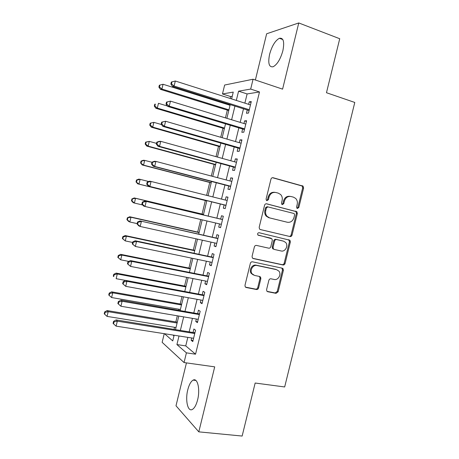 <?xml version="1.0" encoding="UTF-8"?>
<svg xmlns="http://www.w3.org/2000/svg" width="459" height="459" viewBox="0 0 459 459"><rect width="100%" height="100%" fill="white"/><g stroke="black" fill="none" stroke-linecap="round" stroke-linejoin="round"><path stroke-width="0.69" d="M297.392 208.478L298.826 207.485L303.6 188.047L303.089 186.13L273.088 177.736C272.049 177.57 271.338 178.046 270.959 179.153L266.094 199.04L266.392 200.313L266.943 200.646L268.435 199.642L269.06 197.072C270.276 193.532 272.537 192.011 275.836 192.499L278.315 193.153L280.638 194.524C282.119 196.159 282.612 198.145 282.119 200.468L281.499 203.016L281.809 204.295L282.325 204.605L283.788 203.607L284.408 201.065C285.607 197.559 287.827 196.045 291.063 196.521L293.49 197.163L295.682 198.426C297.185 200.049 297.696 202.035 297.202 204.387L296.583 206.906L296.898 208.191L297.392 208.478M297.019 208.294L297.902 207.319L302.67 187.926L302.154 186.015L272.434 177.702M266.61 200.497L267.574 199.487L268.199 196.928L269.06 197.072M281.969 204.439L282.899 203.44L283.519 200.91L284.408 201.065M197.617 399.835C200.359 389.278 197.525 377.499 193.141 380.115C190.898 381.395 189.114 384.619 187.777 389.789C185.103 399.973 187.702 412.096 192.275 409.485C194.49 408.229 196.268 405.01 197.617 399.835M282.87 50.742C284.614 41.752 283.45 37.598 279.382 38.281C275.216 40.581 271.952 45.934 269.594 54.334C267.821 63.25 268.991 67.398 273.116 66.767C277.202 64.553 280.455 59.211 282.87 50.742M266.599 289.572L266.857 291.121L267.792 291.729L276.037 293.347L278.102 291.844L283.387 270.345L283.071 268.71L282.216 268.176L252.502 261.819C251.452 261.716 250.74 262.215 250.362 263.328L244.98 285.314L245.221 286.835L246.219 287.506L256.455 289.509C257.493 289.595 258.199 289.09 258.572 287.994L260.861 278.67L260.586 277.098L259.651 276.484L254.596 275.446L252.037 273.753C249.409 270.403 253.035 264.447 257.029 265.526L276.593 269.674L278.923 271.143C281.694 274.35 278.2 280.512 274.189 279.468L270.959 278.802C269.938 278.711 269.244 279.21 268.871 280.306L266.599 289.572M187.823 337.365L185.746 345.897L195.545 354.193L186.411 352.856L184.048 362.558L162.142 342.328L164.242 333.676M232.225 96.315L230.625 96.574L222.466 93.963L224.64 85.035L253.07 79.229L282.589 89.144L298.769 22.95L339.729 38.734L326.469 92.724L354.784 102.455L284.672 386.96L255.158 383.03L242.14 436.05L198.81 431.856L214.703 366.85L184.048 362.558M253.07 79.229L250.677 89.069L238.577 91.169L236.322 100.423M195.545 354.193L259.49 91.966L250.677 89.069M289.979 236.574C290.983 236.695 291.666 236.213 292.039 235.128L297.334 213.567L296.887 211.742L266.702 203.813C265.663 203.67 264.952 204.146 264.573 205.259L259.174 227.308L259.53 229.03L260.396 229.575L289.078 236.328C290.082 236.448 290.765 235.966 291.132 234.888L296.416 213.383L295.969 211.565L266.306 203.767M290.352 241.979L285.068 263.506C284.695 264.591 284.006 265.084 283.002 264.981L253.299 258.56L252.364 257.947L252.071 256.334L254.378 246.913C254.756 245.806 255.468 245.307 256.518 245.427L268.681 248.17C269.714 248.285 270.414 247.791 270.787 246.695L272.307 240.505L271.952 238.8L257.838 234.939C257.327 233.602 257.746 232.862 259.094 232.724L289.979 240.252L290.352 241.979L289.457 241.715L284.178 263.191L285.068 263.506M186.446 362.891L175.998 405.785L198.81 431.856M298.769 22.95L266.645 33.777L255.382 80.004M247.275 109.93L246.46 113.264L248.48 113.069L251.28 101.571L249.243 101.841L248.635 104.342M242.639 128.956L241.824 132.284L243.809 132.215L246.609 120.728L244.607 120.872L243.958 123.523M238.009 147.959L237.194 151.286L239.15 151.344L241.945 139.869L239.971 139.886L239.294 142.686M233.379 166.944L232.57 170.266L234.492 170.455L237.286 158.992L235.347 158.877L234.629 161.826M228.76 185.912L227.951 189.228L229.839 189.544L232.633 178.092L230.722 177.857L229.97 180.949M224.141 204.863L223.332 208.174L225.191 208.615L227.98 197.175L226.103 196.813L225.312 200.049M219.5 223.9L218.725 227.102L220.549 227.67L223.332 216.241L221.49 215.747L220.681 219.063M214.858 242.96L214.118 246.007L215.908 246.701L218.691 235.283L216.877 234.669L216.074 237.974M210.216 262.003L209.511 264.9L211.278 265.715L214.055 254.309L212.276 253.569L211.467 256.874M205.586 281.023L204.915 283.765L206.648 284.712L209.424 273.317L207.675 272.451L206.871 275.75M200.956 300.025L200.325 302.619L202.023 303.686L204.794 292.303L203.079 291.31L202.276 294.609M196.326 319.011L195.735 321.449L197.404 322.648L200.176 311.271L198.489 310.152L197.686 313.451M259.49 91.966L247.114 93.94L244.871 103.143M243.505 108.749L240.189 122.375M238.864 127.82L235.507 141.584M234.222 146.874L230.837 160.77M229.586 165.906L226.167 179.945M224.956 184.925L221.502 199.097M220.326 203.916L216.86 218.151M215.678 223.005L212.242 237.119M211.025 242.117L207.629 256.059M206.372 261.205L203.016 274.987M201.731 280.271L198.414 293.892M197.089 299.325L193.813 312.78M192.453 318.357L189.217 331.65M191.707 337.973L191.151 340.262L192.786 341.582L195.557 330.222L193.899 328.977L193.096 332.27M230.625 96.574L230.166 98.467M228.789 104.124L228.616 104.83M227.331 110.108L225.444 117.883M222.931 128.227L220.727 137.281M218.53 146.329L216.017 156.662M214.129 164.414L211.306 176.021M209.74 182.481L206.607 195.362M205.351 200.531L202.058 214.055M200.732 219.511L197.68 232.076M196.045 238.806L193.302 250.075M191.357 258.084L188.93 268.062M186.675 277.339L184.558 286.032M181.993 296.577L180.198 303.984M178.918 309.234L178.694 310.164M177.323 315.792L175.837 321.92M174.529 327.296L174.059 329.218M172.934 335.036L173.961 335.908M282.601 268.779L282.698 268.372M179.01 335.988L176.922 344.56L186.411 352.856M234.951 106.058L231.617 119.765M230.286 125.244L226.918 139.083M225.621 144.407L222.219 158.384M220.963 163.547L217.532 177.667M216.309 182.671L212.844 196.928M211.662 201.776L208.179 216.091M206.992 220.974L203.538 235.163M202.316 240.195L198.902 254.217M197.645 259.392L194.272 273.248M192.981 278.567L189.647 292.263M188.316 297.725L185.023 311.259M183.663 316.865L180.41 330.233M231.594 98.92L233.252 92.093L222.466 93.963M164.517 333.716L172.745 340.911L174.127 335.225M175.533 329.453L178.792 316.044M180.157 310.416L183.462 296.841M184.793 291.362L188.133 277.626M189.429 272.29L192.814 258.388M194.077 253.196L197.496 239.128M198.724 234.084L202.184 219.85M203.377 214.955L206.866 200.594M208.053 195.723L211.53 181.425M212.746 176.405L216.195 162.245M217.451 157.064L220.865 143.036M222.162 137.7L225.535 123.815M226.872 118.319L230.217 104.572M247.114 93.94L238.577 91.169M185.746 345.897L176.922 344.56M249.243 101.841L251.073 102.426M244.607 120.872L246.437 121.434M239.971 139.886L241.813 140.425M235.347 158.877L237.188 159.393M230.722 177.857L232.57 178.344M226.103 196.813L227.957 197.278M218.725 227.102L220.584 227.532M214.118 246.007L215.977 246.42M209.511 264.9L211.381 265.285M251.291 273.501L251.957 273.633M204.915 283.765L206.791 284.127M200.325 302.619L202.201 302.957M195.735 321.449L197.617 321.765M191.151 340.262L193.038 340.555M290.134 196.372C286.915 195.913 284.706 197.427 283.519 200.91M274.884 192.344C271.619 191.908 269.393 193.434 268.199 196.928M260.092 229.471L289.078 236.328M294.592 215.013L294.288 213.739L293.783 213.446L267.901 206.894L266.409 207.904L265.75 210.612C265.279 212.792 265.704 214.68 267.006 216.281L269.617 217.893L287.334 222.254C290.558 222.667 292.762 221.14 293.938 217.664L294.592 215.013M267.792 206.871L267.04 206.722L265.554 207.732L266.409 207.904M287.334 222.254L268.756 217.692L266.157 216.086C264.849 214.485 264.43 212.603 264.895 210.429L265.554 207.732M252.725 258.302L282.124 264.659C283.128 264.763 283.811 264.275 284.178 263.191M270.42 238.072L258.142 235.209M281.103 250.964C285.217 252.129 288.682 245.651 285.659 242.472L283.507 241.159L276.702 239.575C275.681 239.455 274.981 239.942 274.608 241.038L273.094 247.217L273.432 248.893L274.281 249.432L281.103 250.964M283.048 241.021L283.507 241.159M273.421 249.151L272.571 248.612L272.233 246.942L273.742 240.78C274.115 239.684 274.809 239.196 275.83 239.317L282.624 240.9M289.457 241.715L288.631 239.644M253.402 274.998L251.222 273.403C248.6 270.058 252.215 264.12 256.202 265.199L275.733 269.341M245.473 287.127L255.634 289.124C256.673 289.21 257.373 288.705 257.751 287.609L260.029 278.309L259.484 276.45M267.069 291.362L275.176 292.951L277.242 291.454L282.509 270.012L281.912 268.113M230.045 105.283L163.06 84.267L161.907 89.035L160.478 89.385L228.766 110.55M159.457 86.975L159.916 85.07L159.348 85.225L158.889 87.124L159.457 86.975L161.907 89.035L228.938 109.844M159.916 85.07L163.06 84.267M160.478 89.385L158.889 87.124M249.294 109.718L174.099 86.045L175.315 81.013L250.465 104.922M249.088 110.573L172.504 86.441L174.099 86.045L171.505 83.877L171.993 81.863L171.356 82.035L170.868 84.037L171.505 83.877M170.868 84.037L172.504 86.441M175.315 81.013L171.993 81.863M167.38 106.006L158.458 103.321L157.311 108.083L155.911 108.307L224.359 128.652M154.861 106.018L155.32 104.118L154.763 104.216L154.304 106.115L154.861 106.018L157.311 108.083L224.503 128.078M154.763 104.216L155.32 104.118M155.911 108.307L154.304 106.115M161.499 124.555L153.868 122.358L152.721 127.114L151.35 127.212L219.964 146.737M150.277 125.043L150.736 123.138L150.191 123.19L149.732 125.089L150.277 125.043L152.721 127.114L220.068 146.301M150.191 123.19L153.868 122.358L150.736 123.138M151.35 127.212L149.732 125.089M156.542 143.374L149.278 141.378L148.131 146.128L146.794 146.1L215.569 164.804M145.692 144.046L146.151 142.147L145.618 142.147L145.159 144.04L145.692 144.046L148.131 146.128L215.644 164.5M145.618 142.147L149.278 141.378L146.151 142.147M146.794 146.1L145.159 144.04M151.975 162.285L144.694 160.375L143.552 165.12L142.238 164.97L211.18 182.854M141.108 163.031L141.567 161.138L141.051 161.086L140.592 162.979L143.552 165.12L211.22 182.682M141.051 161.086L143.38 160.254L144.694 160.375L141.567 161.138M142.238 164.97L140.592 162.979M166.508 102.093L166.026 104.095L166.646 103.992L167.133 101.978L166.508 102.093L170.455 101.141L245.794 124.079M167.133 101.978L170.455 101.141L169.239 106.172L167.678 106.419L244.458 129.576M244.63 128.864L169.239 106.172L166.646 103.992M166.026 104.095L167.678 106.419M161.671 122.134L161.189 124.137L161.792 124.085L162.279 122.077L161.671 122.134L165.596 121.251L241.13 143.219M162.279 122.077L165.596 121.251L164.385 126.271L162.853 126.386L239.827 148.555M239.965 147.999L164.385 126.271L161.792 124.085M161.189 124.137L162.853 126.386M156.835 142.152L156.353 144.149L156.949 144.155L157.431 142.152L156.835 142.152L159.239 141.343L160.742 141.338L236.471 162.337M157.431 142.152L160.742 141.338L159.531 146.352L158.039 146.323L235.209 167.518M235.306 167.11L159.531 146.352L156.949 144.155M156.353 144.149L158.039 146.323M152.009 162.147L151.527 164.144L152.107 164.207L152.589 162.205L152.009 162.147L154.431 161.27L155.899 161.402L231.818 181.437M152.589 162.205L155.899 161.402L154.683 166.416L153.226 166.244L230.59 186.463M230.653 186.205L154.683 166.416L152.107 164.207M151.527 164.144L153.226 166.244M148.745 181.512L140.115 179.354L138.974 184.093L137.694 183.818L206.797 200.887M136.535 181.999L136.994 180.106L136.484 180.003L136.03 181.896L138.974 184.093L206.802 200.853M136.484 180.003L138.83 179.108L140.115 179.354L136.994 180.106M137.694 183.818L136.03 181.896M147.184 182.125L146.702 184.122L147.264 184.237L147.752 182.234L147.184 182.125L149.623 181.173L151.057 181.448L227.165 200.514M147.752 182.234L151.057 181.448L149.846 186.452L148.418 186.142L225.977 205.391M226.006 205.282L149.846 186.452L147.264 184.237M146.702 184.122L148.418 186.142M203.509 214.399L134.286 197.944L135.543 198.317L134.395 203.05L142.709 205.001M203.492 214.468L135.543 198.317L131.928 198.902L131.469 200.79L131.968 200.944L132.422 199.051M131.968 200.944L134.395 203.05L133.15 202.648L131.469 200.79M131.928 198.902L134.286 197.944M222.535 219.522L144.82 201.053L222.523 219.574M142.915 202.247L146.214 201.467L145.01 206.47L143.615 206.022L141.883 204.071L142.433 204.249L142.915 202.247L142.365 202.08L141.883 204.071M221.358 224.336L145.01 206.47L142.433 204.249M222.076 219.391L222.558 219.436M144.82 201.053L142.365 202.08M199.131 232.403L129.748 216.757L130.97 217.256L129.828 221.99L137.166 223.619M199.086 232.604L130.97 217.256L127.373 217.784L126.919 219.672L127.401 219.878L127.854 217.985M127.401 219.878L129.828 221.99L128.612 221.462L126.919 219.672M127.373 217.784L129.748 216.757M217.922 238.451L140.018 220.917L217.882 238.617M138.09 222.236L141.383 221.473L140.179 226.465L138.819 225.88L137.069 224.003L137.608 224.233L138.09 222.236L137.551 222.013L137.069 224.003M216.723 243.373L140.179 226.465L137.608 224.233M217.474 238.29L217.95 238.324M140.018 220.917L137.551 222.013M194.759 250.39L125.209 235.559L126.403 236.178L125.267 240.906L132.617 242.45M194.679 250.723L126.403 236.178L123.293 236.896L122.823 236.643L122.369 238.531L122.84 238.783L123.293 236.896M122.84 238.783L125.267 240.906L122.369 238.531M122.823 236.643L125.209 235.559M213.315 257.361L135.227 240.763L136.558 241.451L213.246 257.637M133.265 242.209L136.558 241.451L135.353 246.443L132.261 243.918L132.783 244.199L133.265 242.209L132.743 241.927L132.261 243.918M212.087 262.393L135.353 246.443L132.783 244.199M212.873 257.172L213.355 257.201M135.227 240.763L132.743 241.927M190.387 268.354L120.683 254.338L121.842 255.084L120.706 259.805L128.784 261.401M190.273 268.825L121.842 255.084L118.738 255.789L118.279 255.491L117.825 257.373L118.284 257.677L118.738 255.789M118.284 257.677L120.706 259.805L117.825 257.373M118.279 255.491L120.683 254.338M208.707 276.249L130.436 260.58L131.739 261.412L208.615 276.639M128.451 262.152L131.739 261.412L130.534 266.398L127.459 263.805L127.969 264.149L128.451 262.152L127.941 261.819L127.459 263.805M207.457 281.39L130.534 266.398L127.969 264.149M208.277 276.031L208.759 276.054M130.436 260.58L127.941 261.819M186.021 286.307L116.156 273.099L117.286 273.966L116.15 278.682L125.559 280.432M185.878 286.909L117.286 273.966L114.188 274.666L113.74 274.31L113.287 276.192L113.729 276.548L114.188 274.666M113.729 276.548L113.287 276.192M113.74 274.31L116.156 273.099M204.112 295.126L125.657 280.38L126.919 281.35L203.985 295.625M123.637 282.078L126.919 281.35L125.714 286.33L122.662 283.679L123.155 284.075L123.637 282.078L123.138 281.688L122.662 283.679M202.832 300.37L125.714 286.33L123.155 284.075M203.681 294.873L204.169 294.89M125.657 280.38L123.138 281.688M181.661 304.242L111.635 291.838L112.736 292.831L111.6 297.547L180.387 309.486M181.483 304.977L112.736 292.831L109.638 293.519L109.202 293.117L108.749 294.999L109.185 295.401L109.638 293.519M111.6 297.547L109.185 295.401M109.202 293.117L111.635 291.838M199.516 313.979L120.878 300.163L122.105 301.27L199.367 314.593M118.829 301.988L118.347 301.54L117.865 303.525L118.347 303.978L118.829 301.988L122.105 301.27L120.906 306.245L198.208 319.332M199.097 313.692L199.579 313.709M120.878 300.163L118.347 301.54M118.347 303.978L120.906 306.245M177.306 322.161L107.113 310.565L108.186 311.678L107.05 316.389L175.998 327.537M177.094 323.027L108.186 311.678L105.094 312.355L104.669 311.908L104.216 313.784L104.641 314.237L105.094 312.355M107.05 316.389L104.641 314.237M104.669 311.908L107.113 310.565M194.926 332.809L116.104 319.923L117.303 321.162L194.748 333.538M114.027 321.874L113.557 321.369L113.08 323.354L113.551 323.859L114.027 321.874L117.303 321.162L116.098 326.137L193.595 338.272M194.513 332.5L195 332.505M116.104 319.923L113.557 321.369M113.551 323.859L116.098 326.137M297.902 207.319L298.826 207.485M267.574 199.487L268.435 199.642M282.899 203.44L283.788 203.607M272.6 177.685L273.088 177.736M301.523 185.66L302.452 185.775M302.67 187.926L303.6 188.047M295.263 211.151L296.181 211.329M296.416 213.383L297.334 213.567M291.132 234.888L292.039 235.128M264.895 210.429L265.75 210.612M268.756 217.692L269.617 217.893M282.124 264.659L283.002 264.981M252.875 258.4L253.299 258.56M270.248 238.02L271.108 238.273M275.83 239.317L276.702 239.575M273.742 240.78L274.608 241.038M272.233 246.942L273.094 247.217M256.202 265.199L257.029 265.526M260.029 278.309L260.861 278.67M257.751 287.609L258.572 287.994M255.634 289.124L256.455 289.509M245.513 287.168L246.219 287.506M282.509 270.012L283.387 270.345M277.242 291.454L278.102 291.844M275.176 292.951L276.037 293.347M267.155 291.436L267.792 291.729M249.151 110.309L248.646 110.361M244.509 129.346L244.016 129.369M239.873 148.366L239.386 148.355M235.243 167.369L234.767 167.328M230.619 186.348L230.148 186.274M226 205.311L225.535 205.207M193.141 380.115L195.895 380.471M279.382 38.281L282.813 39.549M302.154 186.015L303.089 186.13M295.969 211.565L296.887 211.742M266.157 216.086L267.006 216.281M272.571 248.612L273.432 248.893M289.078 239.994L289.979 240.252M251.222 273.403L252.037 273.753M259.754 276.743L260.586 277.098M282.187 268.377L283.071 268.71"/></g></svg>
